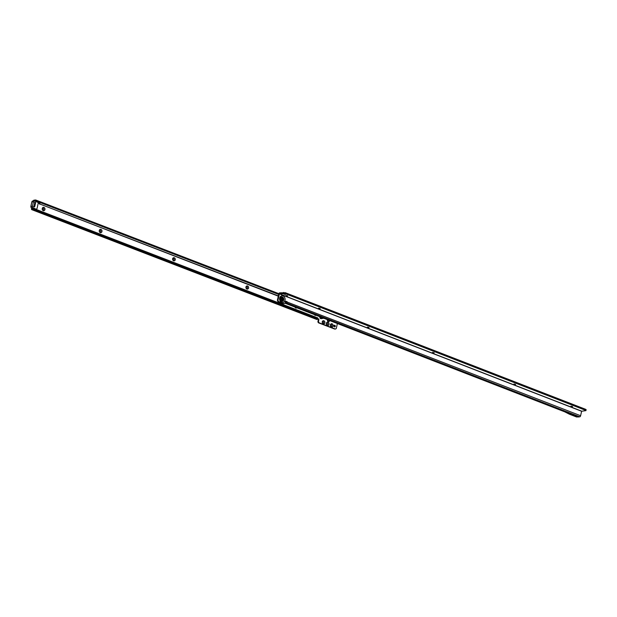 <?xml version="1.0" encoding="UTF-8"?>
<svg xmlns="http://www.w3.org/2000/svg" width="617" height="617" viewBox="0 0 617 617"><rect width="100%" height="100%" fill="white"/><g stroke="black" fill="none" stroke-linecap="round" stroke-linejoin="round"><path stroke-width="0.93" d="M42.257 208.531A1.712 1.381 -96 0 1 44.933 209.556A1.712 1.381 -96 0 1 42.257 208.531M43.815 209.364A0.895 0.725 84 0 0 42.411 208.824A0.895 0.725 84 0 0 43.815 209.364M99.283 230.503A1.712 1.381 -96 0 1 101.959 231.529A1.712 1.381 -96 0 1 99.283 230.503M100.841 231.336A0.895 0.725 84 0 0 99.437 230.797A0.895 0.725 84 0 0 100.841 231.336M172.606 258.754A1.712 1.381 -96 0 1 175.274 259.78A1.712 1.381 -96 0 1 172.606 258.754M174.156 259.587A0.895 0.725 84 0 0 172.76 259.047A0.895 0.725 84 0 0 174.156 259.587M245.921 287.005A1.712 1.381 -96 0 1 248.589 288.039A1.712 1.381 -96 0 1 245.921 287.005M247.471 287.838A0.895 0.725 84 0 0 246.075 287.298A0.895 0.725 84 0 0 247.471 287.838M330.373 324.935A1.712 1.381 -96 0 1 333.049 325.969A1.712 1.381 -96 0 1 330.373 324.935M331.931 325.768A0.895 0.725 84 0 0 330.527 325.228A0.895 0.725 84 0 0 331.931 325.768M326.3 323.362A1.712 1.381 -96 0 1 328.977 324.395A1.712 1.381 -96 0 1 326.3 323.362M327.858 324.203A0.895 0.725 84 0 0 326.455 323.663A0.895 0.725 84 0 0 327.858 324.203M322.228 321.796A1.712 1.381 -96 0 1 324.897 322.83A1.712 1.381 -96 0 1 322.228 321.796M323.778 322.629A0.895 0.725 84 0 0 322.382 322.089A0.895 0.725 84 0 0 323.778 322.629M43.159 209.988A0.895 0.725 84 0 0 42.974 208.207M100.185 231.961A0.895 0.725 84 0 0 100 230.18M173.5 260.212A0.895 0.725 84 0 0 173.315 258.438M246.823 288.463A0.895 0.725 84 0 0 246.63 286.689M323.131 323.254A0.895 0.725 84 0 0 322.938 321.48M327.203 324.827A0.895 0.725 84 0 0 327.01 323.046M331.275 326.393A0.895 0.725 84 0 0 331.082 324.619M335.309 326.331A0.895 0.725 84 0 0 333.913 325.791A0.895 0.725 84 0 0 335.309 326.331M334.406 326.91A0.895 0.725 84 0 0 334.237 325.275M337.368 323.532L336.381 328.09A1.303 1.049 -96 0 1 335.494 329L334.915 329.054A1.303 1.049 -96 0 1 334.599 329.031L318.642 322.884A1.303 1.049 -96 0 1 317.979 321.287L318.287 319.861A0.656 0.524 84 0 0 318.071 319.136M316.737 318.619L316.799 319.436L318.056 319.22L317.593 318.873L34.19 209.672L31.922 209.672A1.08 0.594 111.1 0 1 31.76 209.649A1.08 0.594 111.1 0 1 31.513 208.716L31.614 208.261A0.656 0.524 -96 0 1 31.706 208.037M34.19 209.672L34.39 208.739L32.13 208.739L32.184 208.222M335.494 329A1.303 1.049 -96 0 1 335.178 328.969L319.22 322.822A1.303 1.049 -96 0 1 318.557 321.226L318.866 319.799A0.656 0.524 84 0 0 318.495 318.981L318.141 318.842M314.469 314.639A1.303 1.049 84 0 0 316.004 315.233M296.9 307.821A1.712 1.381 -96 0 1 294.895 307.035M34.714 201.983L35.593 202.7L34.351 202.152M35.593 202.7L34.783 206.425L34.313 206.919L33.68 206.618M34.83 202.407L34.02 206.132L34.783 206.425M33.426 206.502L34.02 206.132M35.022 200.965L36.071 200.972A0.656 0.524 84 0 0 36.457 201.52L38.748 202.407A1.303 1.049 -96 0 1 39.226 202.769L40.329 204.188L278.344 295.905M278.282 296.168L40.329 204.188M35.493 201.026A0.656 0.524 84 0 0 35.879 201.582L38.169 202.469A1.303 1.049 -96 0 1 38.647 202.831L39.75 204.25M33.249 200.911A1.08 0.594 111.1 0 1 33.997 200.163L35.616 199.993A1.08 0.594 111.1 0 1 35.778 200.016A1.08 0.594 111.1 0 1 36.033 200.34L36.071 200.972L278.66 294.448M34.39 208.739L317.801 317.94L317.593 318.873M318.056 319.22L317.801 317.94M318.68 322.899L319.259 322.845M334.553 329.015L335.131 328.961M31.76 209.649L316.637 319.421L31.922 209.672M35.416 200.926L36.033 200.34M38.107 202.438A1.303 1.049 -96 0 1 38.185 203.363L37.136 208.176A1.303 1.049 -96 0 1 35.84 209.032L34.683 208.585A1.303 1.049 -96 0 1 34.22 208.238L32.678 208.399A1.303 1.049 84 0 0 32.956 208.654M34.22 208.238L33.202 207.844A1.303 1.049 -96 0 1 32.454 206.209L33.441 201.705A1.303 1.049 -96 0 1 34.729 200.857L35.524 201.157M572.576 406.526L570.964 406.171M515.588 384.391L513.969 384.036M434.175 352.777L432.556 352.423M369.043 327.48L367.423 327.126M320.192 308.515L318.58 308.161M287.622 295.867L286.01 295.512M281.429 300.194A1.01 0.818 84 0 0 281.236 298.32M282.409 299.53A1.01 0.818 84 0 0 280.835 298.921A1.01 0.818 84 0 0 282.409 299.53M285.363 294.502L283.789 294.039L285.363 294.502M287.499 296.037L285.926 295.574L287.499 296.037M320.069 308.685L318.488 308.222L320.069 308.685M368.912 327.658L367.339 327.187L368.912 327.658M434.044 352.947L432.471 352.484L434.044 352.947M515.457 384.568L513.884 384.098L515.457 384.568M572.453 406.696L570.872 406.233L572.453 406.696M579.386 416.645L578.723 416.807A1.141 0.918 84 0 1 578.252 416.776L571.381 414.107A1.141 0.918 84 0 1 571.303 414.076L566.452 411.655A1.08 0.594 -68.8 0 0 566.506 411.639L579.756 416.822A1.08 0.594 -68.8 0 0 580.62 415.727L581.6 411.261L585.942 410.621L585.687 409.341L285.386 292.72L285.185 293.653L585.487 410.274M327.396 318.819A4.897 3.941 84 0 0 329.293 320.354L563.892 411.5L565.766 411.385M325.375 318.033A4.897 3.941 -96 0 1 325.36 318.025L330.913 320.184L329.293 320.354L323.74 318.195A4.897 3.941 84 0 0 325.282 318.411L326.123 318.318M563.907 411.508L284.884 303.155A1.08 0.594 -68.8 0 0 285.046 303.171L286.666 303.001L287.167 301.767A0.656 0.524 84 0 0 287.028 301.682L286.01 301.289A0.656 0.524 84 0 0 285.363 301.713L285.193 302.484A1.635 1.311 -96 0 1 283.581 303.541L279 301.767A1.635 1.311 -96 0 1 278.066 299.723L279.432 293.785L285.185 293.653M285.247 302.237L286.589 301.829A0.656 0.524 84 0 0 286.45 301.744L285.532 301.389M286.589 301.829L580.62 415.727M577.867 416.907A1.08 0.594 -68.8 0 0 577.975 416.969A1.08 0.594 -68.8 0 0 578.137 416.992L579.756 416.822M284.09 303.618L283.512 303.68A1.635 1.311 -96 0 1 283.002 303.603L278.421 301.829A1.635 1.311 -96 0 1 277.488 299.777L278.066 299.723M285.386 292.72L279.632 292.851A1.08 0.594 -68.8 0 0 278.776 293.939L277.488 299.777M286.666 303.001L286.874 302.068L286.666 303.001L565.666 411.346M585.687 409.341L586.15 409.688L585.942 410.621M328.475 320.076L327.627 320.4A1.172 0.949 84 0 0 329.517 320.485M328.499 320.346L329.085 320.316M320.123 316.837A1.172 0.949 84 0 0 321.172 318.472L323.393 318.11M320.948 317.153L321.241 317.608A1.303 0.771 80.7 0 1 321.172 318.472L321.156 318.688A1.388 1.118 -96 0 1 319.915 316.752M329.64 320.531A1.388 1.118 -96 0 1 327.411 320.416L327.357 319.645M323.778 318.256L321.156 318.688M38.94 203.209L38.215 202.931M39.226 202.769L38.647 202.831M38.748 202.407L38.169 202.469M36.457 201.52L35.879 201.582M38.794 203.024L38.2 202.792M317.639 318.896L317.84 317.963M34.166 209.664L34.367 208.731M33.318 209.525L33.519 208.592M31.614 208.261L32.138 208.207M317.979 321.287L318.557 321.226M318.287 319.861L318.866 319.799M318.102 319.02L318.495 318.981M318.642 322.884L319.22 322.822M334.599 329.031L335.178 328.969M327.581 319.729L327.411 320.416M321.241 317.608L321.858 317.508M34.683 208.585L34.066 208.646M35.84 209.032L35.292 209.086M34.321 200.795L32.778 200.965A1.303 1.049 84 0 0 31.899 201.867L30.912 206.371A1.303 1.049 84 0 0 31.66 208.006L32.678 208.399M33.441 201.705L31.876 201.952M32.454 206.209L30.896 206.456M33.202 207.844L31.567 207.96M280.612 300.672A2.005 1.612 84 0 0 283.234 299.823A2.005 1.612 84 0 0 282.347 297.44A2.005 1.612 84 0 0 280.326 298.026M280.18 299.677A1.866 1.496 84 0 0 283.072 299.793A1.866 1.496 84 0 0 280.172 298.659A1.866 1.496 84 0 0 280.118 299.083M280.172 298.505A2.275 1.836 84 0 0 280.673 300.757A2.275 1.836 84 0 0 283.727 299.877A2.275 1.836 84 0 0 282.671 297.139A2.275 1.836 84 0 0 280.373 297.926A2.275 1.836 84 0 0 280.18 298.458L280.373 297.926M284.992 300.178A3.409 2.746 -96 0 1 281.622 302.392A3.409 2.746 -96 0 1 279.678 298.119A3.409 2.746 -96 0 1 283.049 295.905A3.409 2.746 -96 0 1 284.992 300.178M566.522 411.655L564.833 411.824A1.08 0.594 -68.8 0 1 564.663 411.801L563.946 411.524M564.532 411.709A1.08 0.594 -68.8 0 0 564.663 411.801L569.437 414.223A1.08 0.571 116.9 0 1 569.298 414.092M285.046 303.171L323.74 318.195L325.36 318.025M581.6 411.261L279.354 293.877M585.734 409.364L585.525 410.29M285.339 292.705L285.131 293.638M283.643 292.427L283.434 293.36M581.684 411.161L279.432 293.785M286.45 301.744L287.028 301.682M283.002 303.603L283.581 303.541M278.421 301.829L279 301.767M285.609 301.327L286.01 301.289M578.491 416.83L577.049 416.984A1.141 0.918 84 0 1 576.571 416.953A1.08 0.594 111.2 0 1 576.409 416.938A1.08 0.594 111.2 0 1 576.27 416.837M578.252 416.776L576.571 416.953L569.699 414.285A1.08 0.594 111.2 0 1 569.537 414.269A1.08 0.594 111.2 0 1 569.483 414.246M571.381 414.107L569.699 414.285A1.141 0.918 84 0 1 569.63 414.254A1.08 0.571 116.9 0 1 569.437 414.223L576.409 416.938L578.607 416.83M571.303 414.076L569.63 414.254L564.84 411.832A1.08 0.571 116.9 0 1 564.663 411.801M33.549 206.618L34.313 206.919M278.853 293.677L35.778 200.016M36.249 209.086L35.493 209.163M32.632 208.392L31.614 207.998L30.85 206.402L31.829 201.898L32.778 200.965M33.087 208.739L32.601 208.369M280.673 300.757L280.18 298.481"/></g></svg>
